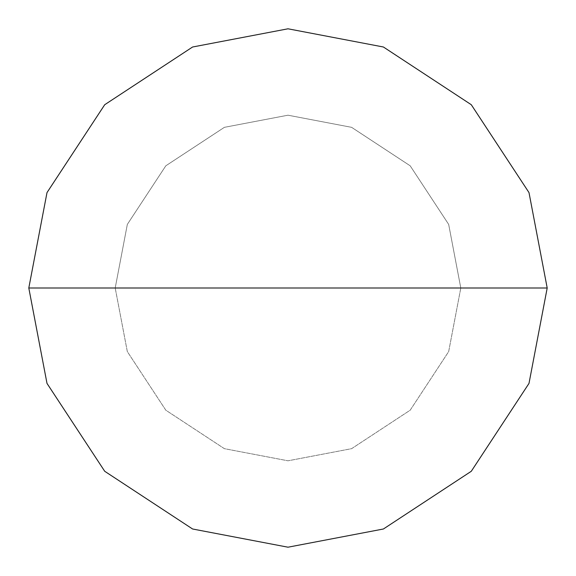 <?xml version="1.0" encoding="UTF-8"?>
<svg xmlns="http://www.w3.org/2000/svg" width="576" height="576" viewBox="0 0 576 576"><rect width="100%" height="100%" fill="white"/><g stroke="black" fill="none" stroke-linecap="round" stroke-linejoin="round"><path stroke-width="0.43" stroke-dasharray="2.88 2.16" d="M28.8 288L47.002 192.593L104.717 104.717L192.593 47.002L288 28.8L383.407 47.002L471.283 104.717L528.998 192.593L547.2 288L28.8 288L47.002 383.407L104.717 471.283L192.593 528.998L288 547.2L383.407 528.998L471.283 471.283L528.998 383.407L547.2 288L115.2 288L127.332 351.605L165.809 410.191L224.395 448.668L288 460.8L351.605 448.668L410.191 410.191L448.668 351.605L460.8 288L448.668 351.605L410.191 410.191L351.605 448.668L288 460.8L224.395 448.668L165.809 410.191L127.332 351.605L115.2 288L28.8 288L47.002 383.407L104.717 471.283L192.593 528.998L288 547.2L383.407 528.998L471.283 471.283L528.998 383.407L547.2 288L528.998 383.407L471.283 471.283L383.407 528.998L288 547.2L192.593 528.998L104.717 471.283L47.002 383.407L28.8 288L547.2 288L528.998 383.407L471.283 471.283L383.407 528.998L288 547.2L192.593 528.998L104.717 471.283L47.002 383.407L28.8 288L460.8 288L448.668 224.395L410.191 165.809L351.605 127.332L288 115.2L224.395 127.332L165.809 165.809L127.332 224.395L115.2 288L127.332 224.395L165.809 165.809L224.395 127.332L288 115.2L351.605 127.332L410.191 165.809L448.668 224.395L460.8 288L547.2 288L528.998 192.593L471.283 104.717L383.407 47.002L288 28.8L192.593 47.002L104.717 104.717L47.002 192.593L28.8 288L47.002 192.593L104.717 104.717L192.593 47.002L288 28.8L383.407 47.002L471.283 104.717L528.998 192.593L547.2 288L528.998 192.593L471.283 104.717L383.407 47.002L288 28.8L192.593 47.002L104.717 104.717L47.002 192.593L28.8 288L47.002 383.407L104.717 471.283L192.593 528.998L288 547.2L383.407 528.998L471.283 471.283L528.998 383.407L547.2 288L28.8 288L47.002 383.407L104.717 471.283L192.593 528.998L288 547.2L383.407 528.998L471.283 471.283L528.998 383.407L547.2 288L528.998 383.407L471.283 471.283L383.407 528.998L288 547.2L192.593 528.998L104.717 471.283L47.002 383.407L28.8 288L47.038 383.393L104.746 471.254L192.607 528.962L288 547.157L383.393 528.962L471.254 471.254L528.962 383.393L547.2 288L528.998 383.407L471.283 471.283L383.407 528.998L288 547.2L192.593 528.998L104.717 471.283L47.002 383.407L28.8 288L547.2 288L528.962 383.393L471.254 471.254L383.393 528.962L288 547.157L192.607 528.962L104.746 471.254L47.038 383.393L28.8 288L47.002 192.593L104.717 104.717L192.593 47.002L288 28.8L383.407 47.002L471.283 104.717L528.998 192.593L547.2 288L528.998 192.593L471.283 104.717L383.407 47.002L288 28.8L192.593 47.002L104.717 104.717L47.002 192.593L28.8 288L47.002 192.593L104.717 104.717L192.593 47.002L288 28.8L383.407 47.002L471.283 104.717L528.998 192.593L547.2 288L528.998 192.593L471.283 104.717L383.407 47.002L288 28.8L192.593 47.002L104.717 104.717L47.002 192.593L28.8 288M547.2 288L528.962 192.607L471.254 104.746L383.393 47.038L288 28.843L192.607 47.038L104.746 104.746L47.038 192.607L28.843 288L47.038 192.607L104.746 104.746L192.607 47.038L288 28.843L383.393 47.038L471.254 104.746L528.962 192.607L547.2 288"/><path stroke-width="0.86" d="M28.8 288L47.002 192.593L104.717 104.717L192.593 47.002L288 28.8L383.407 47.002L471.283 104.717L528.998 192.593L547.2 288L28.8 288L47.002 383.407L104.717 471.283L192.593 528.998L288 547.2L383.407 528.998L471.283 471.283L528.998 383.407L547.2 288L528.998 383.407L471.283 471.283L383.407 528.998L288 547.2L192.593 528.998L104.717 471.283L47.002 383.407L28.8 288L547.2 288L528.998 192.593L471.283 104.717L383.407 47.002L288 28.8L192.593 47.002L104.717 104.717L47.002 192.593L28.8 288"/></g></svg>
